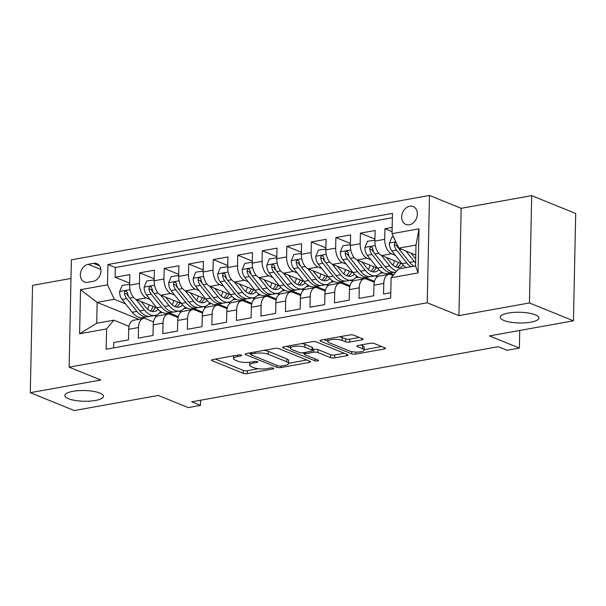 <?xml version="1.0" encoding="UTF-8"?>
<svg xmlns="http://www.w3.org/2000/svg" width="606" height="606" viewBox="0 0 606 606"><rect width="100%" height="100%" fill="white"/><g stroke="black" fill="none" stroke-linecap="round" stroke-linejoin="round"><path stroke-width="0.91" d="M241.279 355.146A2.076 0.576 -178.8 0 0 238.385 354.957L212.804 359.555A2.962 0.826 -178.8 0 0 211.57 360.191A2.962 0.826 -178.8 0 0 212.13 360.691L243.226 373.311A2.962 0.826 -178.8 0 0 247.362 373.584L272.942 368.978A2.076 0.576 -178.8 0 0 273.814 368.531A2.076 0.576 -178.8 0 0 273.42 368.19A2.076 0.576 -178.8 0 0 270.526 368.001L267.216 368.592A9.484 2.629 -178.8 0 1 253.982 367.736L251.392 366.683A9.484 2.629 -178.8 0 1 249.611 365.1A9.484 2.629 -178.8 0 1 253.566 363.055L256.876 362.456A2.076 0.576 -178.8 0 0 257.739 362.009A2.076 0.576 -178.8 0 0 257.353 361.668A2.076 0.576 -178.8 0 0 254.459 361.479L251.149 362.07A9.484 2.629 -178.8 0 1 237.916 361.214L235.317 360.161A9.484 2.629 -178.8 0 1 233.545 358.578A9.484 2.629 -178.8 0 1 237.499 356.533L240.809 355.934A2.076 0.576 -178.8 0 0 241.673 355.487A2.076 0.576 -178.8 0 0 241.279 355.146M503.866 320.445A19.324 5.363 -178.8 0 0 525.425 322.839A19.324 5.363 -178.8 0 0 538.885 318.021A19.324 5.363 -178.8 0 0 535.257 314.794A19.324 5.363 -178.8 0 0 513.699 312.401A19.324 5.363 -178.8 0 0 500.238 317.218A19.324 5.363 -178.8 0 0 503.866 320.445M68.493 398.71A19.324 5.363 -178.8 0 0 90.052 401.111A19.324 5.363 -178.8 0 0 103.512 396.294A19.324 5.363 -178.8 0 0 99.892 393.067A19.324 5.363 -178.8 0 0 78.326 390.665A19.324 5.363 -178.8 0 0 64.872 395.483A19.324 5.363 -178.8 0 0 68.493 398.71M409.709 206.229A9.666 7.514 -67.9 0 0 401.914 214.782A9.666 7.514 -67.9 0 0 405.884 224.462A9.666 7.514 -67.9 0 0 409.323 224.788A9.666 7.514 -67.9 0 0 417.117 216.236A9.666 7.514 -67.9 0 0 413.148 206.555A9.666 7.514 -67.9 0 0 409.709 206.229M361.858 339.89A2.962 0.826 -178.8 0 0 363.092 339.254A2.962 0.826 -178.8 0 0 362.539 338.762L353.813 335.216A2.962 0.826 -178.8 0 0 349.677 334.951L321.271 340.057A2.962 0.826 -178.8 0 0 320.029 340.693A2.962 0.826 -178.8 0 0 320.589 341.193L351.692 353.813A2.962 0.826 -178.8 0 0 355.828 354.086L384.234 348.973A2.962 0.826 -178.8 0 0 385.469 348.336A2.962 0.826 -178.8 0 0 384.916 347.844L374.372 343.564A2.962 0.826 -178.8 0 0 370.236 343.291L358.078 345.481A2.962 0.826 -178.8 0 0 356.843 346.117A2.962 0.826 -178.8 0 0 357.404 346.617L362.63 348.738A7.931 2.197 -178.8 0 1 364.115 350.056A7.931 2.197 -178.8 0 1 358.593 352.033A7.931 2.197 -178.8 0 1 349.745 351.048L329.27 342.738A7.931 2.197 -178.8 0 1 327.785 341.413A7.931 2.197 -178.8 0 1 333.308 339.443A7.931 2.197 -178.8 0 1 342.155 340.428L345.564 341.807A2.962 0.826 -178.8 0 0 349.7 342.079L361.858 339.89L361.888 338.496M70.985 278.457L32.55 285.365L30.3 392.688L74.311 410.55L158.317 395.453L188.246 407.596L200.51 405.391L191.708 401.816L498.306 346.7L507.108 350.276L519.372 348.071L519.736 330.475M529.439 302.955L531.689 195.632L461.174 208.312L458.924 315.635L529.439 302.955L573.45 320.816L489.443 335.921L519.372 348.071M458.924 315.635L427.238 302.773L69.129 367.153L71.379 259.83L429.487 195.45L427.238 302.773M30.3 392.688L100.816 380.015L69.129 367.153M278.934 348.677A2.962 0.826 -178.8 0 0 274.798 348.412L246.392 353.518A2.962 0.826 -178.8 0 0 245.157 354.154A2.962 0.826 -178.8 0 0 245.71 354.654L276.813 367.274A2.962 0.826 -178.8 0 0 280.949 367.547L309.363 362.433A2.962 0.826 -178.8 0 0 310.598 361.797A2.962 0.826 -178.8 0 0 310.037 361.305L278.934 348.677M283.828 346.784L312.241 341.678A2.962 0.826 -178.8 0 1 316.377 341.951L347.48 354.571A2.962 0.826 -178.8 0 1 348.033 355.063A2.962 0.826 -178.8 0 1 346.799 355.707L334.641 357.888A2.962 0.826 -178.8 0 1 330.505 357.623L317.892 352.503A2.962 0.826 -178.8 0 0 313.756 352.237L305.689 353.684A2.962 0.826 -178.8 0 0 304.454 354.321A2.962 0.826 -178.8 0 0 305.007 354.821L318.142 360.146A2.076 0.576 -178.8 0 1 318.529 360.494A2.076 0.576 -178.8 0 1 317.089 361.009A2.076 0.576 -178.8 0 1 314.772 360.752L283.154 347.92A2.962 0.826 -178.8 0 1 282.593 347.427A2.962 0.826 -178.8 0 1 283.828 346.784M531.689 195.632L575.7 213.494L573.45 320.816M392.165 227.439L384.931 228.742L392.074 231.636M395.37 255.353L391.506 253.785A12.082 6.825 -100.2 0 1 384.712 239.325L374.894 241.09L375.122 230.5L360.403 233.151L374.94 239.052M370.842 259.762L366.978 258.194A12.082 6.825 -100.2 0 1 360.184 243.733L350.366 245.498L350.594 234.908L335.875 237.56L350.412 243.46M346.314 264.171L342.451 262.603A12.082 6.825 -100.2 0 1 335.656 248.142L325.839 249.907L326.066 239.325L311.348 241.968L325.884 247.869M321.786 268.579L317.923 267.019A12.082 6.825 -100.2 0 1 311.128 252.558L301.311 254.315L301.538 243.733L286.82 246.377L301.356 252.278M297.258 272.988L293.395 271.427A12.082 6.825 -100.2 0 1 286.6 256.967L276.783 258.724L277.01 248.142L262.292 250.786L276.828 256.686M272.73 277.404L268.867 275.836A12.082 6.825 -100.2 0 1 262.072 261.375L252.255 263.14L252.482 252.55L237.764 255.194L252.301 261.095M248.202 281.813L244.339 280.245A12.082 6.825 -100.2 0 1 237.544 265.784L227.727 267.549L227.954 256.959L213.236 259.603L227.773 265.504M223.675 286.221L219.811 284.653A12.082 6.825 -100.2 0 1 213.017 270.193L203.199 271.958L203.427 261.368L188.708 264.011L203.245 269.912M199.147 290.63L195.284 289.062A12.082 6.825 -100.2 0 1 188.489 274.601L178.672 276.366L178.899 265.776L164.181 268.428L178.717 274.321M174.619 295.039L170.756 293.471A12.082 6.825 -100.2 0 1 163.961 279.01L154.144 280.775L154.371 270.185L139.653 272.836L139.433 283.419A12.082 6.825 79.8 0 0 146.228 297.879L150.091 299.447M154.189 278.737L139.653 272.836M113.648 347.882L113.754 342.511L128.472 339.86L128.692 329.278A12.082 6.825 79.8 0 1 133.6 320.241L143.41 318.483A12.082 6.825 79.8 0 0 138.509 327.513L138.282 338.095L153 335.451L153.22 324.869A12.082 6.825 79.8 0 1 158.128 315.832L167.938 314.075A12.082 6.825 -100.2 0 1 170.316 314.355L178.066 317.499M167.938 314.075A12.082 6.825 -100.2 0 0 163.037 323.104L162.809 333.686L177.528 331.043L177.747 320.453A12.082 6.825 79.8 0 1 182.656 311.423L192.466 309.658A12.082 6.825 -100.2 0 1 194.844 309.946L202.593 313.09M192.466 309.658A12.082 6.825 -100.2 0 0 187.565 318.695L187.337 329.278L202.056 326.634L202.275 316.044A12.082 6.825 79.8 0 1 207.184 307.015L216.993 305.25A12.082 6.825 -100.2 0 1 219.372 305.538L227.121 308.681M216.993 305.25A12.082 6.825 -100.2 0 0 212.092 314.279L211.865 324.869L226.583 322.225L226.803 311.635A12.082 6.825 79.8 0 1 231.712 302.606L241.521 300.841A12.082 6.825 -100.2 0 1 243.9 301.129L251.649 304.273M241.521 300.841A12.082 6.825 -100.2 0 0 236.62 309.871L236.393 320.46L251.111 317.817L251.338 307.227A12.082 6.825 79.8 0 1 256.24 298.197L266.049 296.432A12.082 6.825 -100.2 0 1 268.428 296.72L276.177 299.864M266.049 296.432A12.082 6.825 -100.2 0 0 261.148 305.462L260.921 316.052L275.639 313.408L275.866 302.818A12.082 6.825 79.8 0 1 280.767 293.789L290.577 292.024A12.082 6.825 -100.2 0 1 292.956 292.312L300.705 295.455M290.577 292.024A12.082 6.825 -100.2 0 0 285.676 301.053L285.449 311.643L300.167 308.999L300.394 298.41A12.082 6.825 79.8 0 1 305.295 289.38L315.105 287.615A12.082 6.825 -100.2 0 1 317.483 287.903L325.233 291.047M315.105 287.615A12.082 6.825 -100.2 0 0 310.204 296.645L309.977 307.234L324.695 304.583L324.922 294.001A12.082 6.825 79.8 0 1 329.823 284.971L339.633 283.207A12.082 6.825 -100.2 0 1 342.011 283.487L349.76 286.63M339.633 283.207A12.082 6.825 -100.2 0 0 334.732 292.236L334.504 302.826L349.223 300.175L349.45 289.592A12.082 6.825 79.8 0 1 354.351 280.555L364.161 278.798A12.082 6.825 -100.2 0 1 366.539 279.078L374.288 282.222M364.161 278.798A12.082 6.825 -100.2 0 0 359.26 287.827L359.032 298.41L373.75 295.766L373.978 285.176A12.082 6.825 79.8 0 1 378.879 276.147L388.688 274.389A12.082 6.825 -100.2 0 1 391.067 274.67L393.029 275.465M374.894 241.09A12.082 6.825 79.8 0 0 381.697 255.55L402.126 263.845M350.366 245.498A12.082 6.825 79.8 0 0 357.169 259.959L377.599 268.253M389.787 273.2L393.62 274.753M325.839 249.907A12.082 6.825 79.8 0 0 332.641 264.368L353.071 272.662M365.259 277.609L374.493 281.358M375.076 275.844L377.356 276.768M301.311 254.315A12.082 6.825 79.8 0 0 308.113 268.776L328.543 277.071M340.731 282.017L349.965 285.767M350.548 280.252L352.828 281.184M276.783 258.724A12.082 6.825 79.8 0 0 283.585 273.185L304.015 281.479M316.203 286.426L325.437 290.176M326.02 284.668L328.3 285.593M252.255 263.14A12.082 6.825 79.8 0 0 259.057 277.601L279.487 285.888M291.675 290.842L300.909 294.584M301.493 289.077L303.765 290.001M227.727 267.549A12.082 6.825 79.8 0 0 234.53 282.01L254.959 290.297M267.148 295.251L276.381 298.993M276.965 293.486L279.237 294.41M203.199 271.958A12.082 6.825 79.8 0 0 210.002 286.418L230.431 294.713M242.62 299.659L251.854 303.401M252.437 297.894L254.709 298.819M178.672 276.366A12.082 6.825 79.8 0 0 185.474 290.827L205.904 299.122M218.092 304.068L227.326 307.81M227.909 302.303L230.182 303.227M154.144 280.775A12.082 6.825 79.8 0 0 160.946 295.236L181.376 303.53M193.564 308.477L202.798 312.219M203.381 306.712L205.654 307.636M87.772 282.313L93.165 281.343A9.363 7.28 -67.9 0 0 100.717 273.048A9.363 7.28 -67.9 0 0 96.877 263.671A9.363 7.28 -67.9 0 0 93.544 263.352L88.143 264.322A9.363 7.28 -67.9 0 0 80.59 272.617A9.363 7.28 -67.9 0 0 84.439 281.995A9.363 7.28 -67.9 0 0 87.772 282.313M392.029 233.681L419.011 228.826L418.087 272.92L391.105 277.768L398.392 269.026L415.565 265.936L415.996 245.051L398.831 248.142L392.029 233.681L392.461 213.373L107.936 264.527L107.512 284.828L114.307 299.288L125.563 303.856M391.105 277.768L390.681 298.076L106.156 349.223L106.588 328.922L79.606 333.77L80.53 289.683L107.512 284.828M178.853 311.12L181.126 312.045M392.37 217.721L115.329 267.526L115.125 277.245L129.843 274.594L129.616 285.184A12.082 6.825 79.8 0 0 136.418 299.644L156.848 307.939M169.036 312.885L178.27 316.635M153.538 321.907L145.788 318.764A12.082 6.825 79.8 0 0 143.41 318.483M388.688 274.389A12.082 6.825 -100.2 0 0 383.787 283.419L383.56 294.001L390.794 292.706M163.961 279.01L164.181 268.428M188.489 274.601L188.708 264.011M213.017 270.193L213.236 259.603M237.544 265.784L237.764 255.194M262.072 261.375L262.292 250.786M286.6 256.967L286.82 246.377M311.128 252.558L311.348 241.968M335.656 248.142L335.875 237.56M360.184 243.733L360.403 233.151M384.712 239.325L384.931 228.742M398.831 248.142L415.792 255.028M154.325 315.529L156.598 316.453M114.307 299.288L97.134 302.379L96.702 323.263L113.867 320.173L106.588 328.922M138.842 319.301L97.134 302.379L80.53 289.683M129.01 326.316L113.867 320.173M461.174 208.312L429.487 195.45M200.51 405.391L200.616 400.218M159.378 313.067L162.438 312.514M156.893 316.279L154.825 315.446M129.661 283.146L115.125 277.245M115.329 267.526L107.936 264.527M183.906 308.659L186.966 308.106M181.421 311.87L179.353 311.029M205.949 307.462L203.881 306.621M208.434 304.242L211.494 303.697M230.477 303.053L228.409 302.212M232.962 299.834L236.022 299.288M255.005 298.644L252.937 297.804M257.489 295.425L260.557 294.872M279.533 294.236L277.465 293.395M282.017 291.016L285.085 290.463M304.06 289.827L301.993 288.986M306.545 286.608L309.613 286.055M328.588 285.418L326.52 284.578M331.073 282.199L334.141 281.646M353.116 281.002L351.048 280.169M355.601 277.79L358.669 277.237M377.644 276.594L375.576 275.753M380.129 273.382L383.197 272.829M96.702 323.263L79.606 333.77M419.011 228.826L415.996 245.051M418.087 272.92L415.565 265.936M215.395 359.085L243.286 370.41A2.962 0.826 -178.8 0 0 247.422 370.683L258.239 368.736M288.63 363.274L306.833 360.002M248.983 353.048L250.611 353.715M251.46 354.025A2.076 0.576 -178.8 0 0 250.596 354.472A2.076 0.576 -178.8 0 0 250.982 354.813L278.283 365.895A2.076 0.576 -178.8 0 0 281.176 366.085L284.668 365.456A9.484 2.629 -178.8 0 0 288.623 363.411A9.484 2.629 -178.8 0 0 286.843 361.827L268.185 354.252A9.484 2.629 -178.8 0 0 254.952 353.396L251.46 354.025L251.49 352.601M288.623 363.411L288.683 360.509A9.484 2.629 -178.8 0 0 286.903 358.926L286.843 361.827M263.989 350.351A9.484 2.629 -178.8 0 1 268.246 351.351L286.903 358.926M344.269 353.268L334.701 354.987L334.641 357.888M312.59 349.556L313.817 349.336A2.962 0.826 -178.8 0 1 317.953 349.601L330.565 354.722A2.962 0.826 -178.8 0 0 334.701 354.987M304.47 353.646L302.394 352.806M290.441 347.95L286.418 346.321M304.803 347.193A7.931 2.197 -178.8 0 0 295.955 346.208A7.931 2.197 -178.8 0 0 290.433 348.185A7.931 2.197 -178.8 0 0 291.918 349.503L299.137 352.434A2.962 0.826 -178.8 0 0 303.273 352.7L311.332 351.253A2.962 0.826 -178.8 0 0 312.567 350.616A2.962 0.826 -178.8 0 0 312.014 350.116L304.803 347.193L304.863 344.291A7.931 2.197 -178.8 0 0 301.894 343.541M312.567 350.616L312.635 347.715A2.962 0.826 -178.8 0 0 312.075 347.215L312.014 350.116M304.863 344.291L312.075 347.215M339.398 336.8A7.931 2.197 -178.8 0 1 342.216 337.527L345.625 338.905A2.962 0.826 -178.8 0 0 349.76 339.178L359.335 337.459M364.115 350.056L364.176 347.162A7.931 2.197 -178.8 0 0 362.691 345.837L362.63 348.738M360.668 345.011L362.691 345.837M364.123 349.7L381.712 346.541M323.854 339.587L327.793 341.186M129.639 284.335L122.17 285.411L119.594 291.653A7.999 4.522 79.8 0 0 122.026 299.417L132.237 312.241A23.104 13.044 79.8 0 0 142.789 317.605L147.447 316.771A23.104 13.044 79.8 0 0 148.894 316.355M147.606 309.204A19.172 10.832 79.8 0 0 149.22 304.841M136.123 299.515L144.501 310.037A23.104 13.044 79.8 0 0 155.053 315.4A23.104 13.044 79.8 0 0 160.688 311.537M141.228 301.599L145.599 307.083A19.172 10.832 79.8 0 0 154.356 311.537A19.172 10.832 79.8 0 0 158.143 309.401M155.053 315.4L150.386 316.241A23.104 13.044 -100.2 0 1 139.842 310.87L129.631 298.046A7.999 4.522 -100.2 0 1 127.374 292.546L126.525 291.122L125.578 291.024L124.722 291.683L124.427 293.077A7.999 4.522 79.8 0 0 126.684 298.576L136.895 311.401A23.104 13.044 79.8 0 0 147.447 316.771M153.144 306.431A19.172 10.832 -100.2 0 1 150.333 310.976M151.939 311.499A19.172 10.832 79.8 0 0 155.454 307.371M129.025 297.182L127.783 295.622A4.075 2.303 -100.2 0 1 126.957 294.107L124.427 293.077M154.166 279.927L146.697 280.995L144.122 287.244A7.999 4.522 79.8 0 0 146.554 295.008L156.765 307.833A23.104 13.044 79.8 0 0 167.317 313.196L171.975 312.355A23.104 13.044 79.8 0 0 173.422 311.946M172.134 304.795A19.172 10.832 79.8 0 0 173.748 300.432M160.651 295.107L169.029 305.629A23.104 13.044 79.8 0 0 179.581 310.992A23.104 13.044 79.8 0 0 185.216 307.128M165.756 297.19L170.127 302.674A19.172 10.832 79.8 0 0 178.884 307.128A19.172 10.832 79.8 0 0 182.671 304.992M179.581 310.992L174.914 311.832A23.104 13.044 -100.2 0 1 164.37 306.462L154.159 293.637A7.999 4.522 -100.2 0 1 151.901 288.138L151.053 286.714L150.106 286.615L149.25 287.274L148.955 288.668A7.999 4.522 79.8 0 0 151.212 294.168L161.423 306.992A23.104 13.044 79.8 0 0 171.975 312.355M177.672 302.023A19.172 10.832 -100.2 0 1 174.861 306.568M176.467 307.09A19.172 10.832 79.8 0 0 179.982 302.962M153.553 292.774L152.311 291.213A4.075 2.303 -100.2 0 1 151.485 289.691L148.955 288.668M178.694 275.518L171.225 276.586L168.65 282.828A7.999 4.522 79.8 0 0 171.081 290.6L181.292 303.424A23.104 13.044 79.8 0 0 191.844 308.787L196.503 307.946A23.104 13.044 79.8 0 0 197.95 307.537M196.662 300.387A19.172 10.832 79.8 0 0 198.276 296.023M185.178 290.698L193.556 301.22A23.104 13.044 79.8 0 0 204.108 306.583A23.104 13.044 79.8 0 0 209.744 302.72M190.284 292.781L194.655 298.266A19.172 10.832 79.8 0 0 203.411 302.72A19.172 10.832 79.8 0 0 207.199 300.584M204.108 306.583L199.442 307.416A23.104 13.044 -100.2 0 1 188.898 302.053L178.687 289.229A7.999 4.522 -100.2 0 1 176.429 283.729L175.581 282.305L174.634 282.207L173.778 282.866L173.483 284.259A7.999 4.522 79.8 0 0 175.74 289.759L185.951 302.583A23.104 13.044 79.8 0 0 196.503 307.946M202.199 297.614A19.172 10.832 -100.2 0 1 199.389 302.159M201.003 302.682A19.172 10.832 79.8 0 0 204.51 298.553M178.081 288.365L176.838 286.805A4.075 2.303 -100.2 0 1 176.013 285.282L173.483 284.259M203.222 271.109L195.753 272.177L193.178 278.419A7.999 4.522 79.8 0 0 195.609 286.183L205.82 299.016A23.104 13.044 79.8 0 0 216.372 304.379L221.031 303.538A23.104 13.044 79.8 0 0 222.478 303.129M221.19 295.978A19.172 10.832 79.8 0 0 222.803 291.615M209.706 286.29L218.084 296.804A23.104 13.044 79.8 0 0 228.636 302.174A23.104 13.044 79.8 0 0 234.272 298.311M214.812 288.373L219.183 293.857A19.172 10.832 79.8 0 0 227.939 298.311A19.172 10.832 79.8 0 0 231.727 296.175M228.636 302.174L223.97 303.008A23.104 13.044 -100.2 0 1 213.426 297.644L203.215 284.82A7.999 4.522 -100.2 0 1 200.957 279.321L200.109 277.896L199.162 277.798L198.306 278.457L198.01 279.851A7.999 4.522 79.8 0 0 200.268 285.35L210.479 298.175A23.104 13.044 79.8 0 0 221.031 303.538M226.727 293.206A19.172 10.832 -100.2 0 1 223.917 297.751M225.53 298.273A19.172 10.832 79.8 0 0 229.038 294.145M202.609 283.956L201.366 282.396A4.075 2.303 -100.2 0 1 200.541 280.873L198.01 279.851M227.75 266.701L220.281 267.769L217.705 274.01A7.999 4.522 79.8 0 0 220.137 281.775L230.348 294.599A23.104 13.044 79.8 0 0 240.9 299.97L245.559 299.129A23.104 13.044 79.8 0 0 247.006 298.713M245.718 291.562A19.172 10.832 79.8 0 0 247.331 287.206M234.234 281.881L242.612 292.395A23.104 13.044 79.8 0 0 253.164 297.766A23.104 13.044 79.8 0 0 258.8 293.902M239.34 283.964L243.71 289.448A19.172 10.832 79.8 0 0 252.467 293.902A19.172 10.832 79.8 0 0 256.255 291.766M253.164 297.766L248.498 298.599A23.104 13.044 -100.2 0 1 237.953 293.236L227.742 280.411A7.999 4.522 -100.2 0 1 225.485 274.912L224.637 273.48L223.69 273.389L222.834 274.048L222.538 275.435A7.999 4.522 79.8 0 0 224.796 280.942L235.007 293.766A23.104 13.044 79.8 0 0 245.559 299.129M251.255 288.797A19.172 10.832 -100.2 0 1 248.445 293.342M250.058 293.865A19.172 10.832 79.8 0 0 253.566 289.736M227.136 279.548L225.894 277.987A4.075 2.303 -100.2 0 1 225.068 276.465L222.538 275.435M252.278 262.292L244.809 263.36L242.233 269.602A7.999 4.522 79.8 0 0 244.665 277.366L254.876 290.191A23.104 13.044 79.8 0 0 265.428 295.561L270.087 294.721A23.104 13.044 79.8 0 0 271.533 294.304M270.246 287.153A19.172 10.832 79.8 0 0 271.859 282.797M258.762 277.465L267.14 287.986A23.104 13.044 79.8 0 0 277.692 293.357A23.104 13.044 79.8 0 0 283.328 289.494M263.868 279.548L268.238 285.04A19.172 10.832 79.8 0 0 276.995 289.486A19.172 10.832 79.8 0 0 280.783 287.35M277.692 293.357L273.026 294.19A23.104 13.044 -100.2 0 1 262.481 288.827L252.27 276.003A7.999 4.522 -100.2 0 1 250.013 270.496L249.164 269.072L248.218 268.981L247.362 269.64L247.066 271.026A7.999 4.522 79.8 0 0 249.324 276.533L259.535 289.357A23.104 13.044 79.8 0 0 270.087 294.721M275.783 284.388A19.172 10.832 -100.2 0 1 272.973 288.933M274.586 289.456A19.172 10.832 79.8 0 0 278.093 285.32M251.664 275.139L250.422 273.579A4.075 2.303 -100.2 0 1 249.596 272.056L247.066 271.026M276.806 257.876L269.337 258.951L266.761 265.193A7.999 4.522 79.8 0 0 269.193 272.958L279.404 285.782A23.104 13.044 79.8 0 0 289.956 291.145L294.614 290.312A23.104 13.044 79.8 0 0 296.061 289.895M294.774 282.744A19.172 10.832 79.8 0 0 296.387 278.381M283.29 273.056L291.668 283.578A23.104 13.044 79.8 0 0 302.22 288.941A23.104 13.044 79.8 0 0 307.856 285.078M288.395 275.139L292.766 280.623A19.172 10.832 79.8 0 0 301.523 285.078A19.172 10.832 79.8 0 0 305.31 282.941M302.22 288.941L297.554 289.782A23.104 13.044 -100.2 0 1 287.009 284.419L276.798 271.594A7.999 4.522 -100.2 0 1 274.541 266.087L273.692 264.663L272.745 264.572L271.889 265.231L271.594 266.617A7.999 4.522 79.8 0 0 273.851 272.124L284.062 284.949A23.104 13.044 79.8 0 0 294.614 290.312M300.311 279.98A19.172 10.832 -100.2 0 1 297.501 284.525M299.114 285.04A19.172 10.832 79.8 0 0 302.621 280.911M276.192 270.723L274.95 269.17A4.075 2.303 -100.2 0 1 274.124 267.647L271.594 266.617M301.334 253.467L293.865 254.543L291.289 260.785A7.999 4.522 79.8 0 0 293.721 268.549L303.932 281.373A23.104 13.044 79.8 0 0 314.484 286.736L319.142 285.903A23.104 13.044 79.8 0 0 320.589 285.487M319.301 278.336A19.172 10.832 79.8 0 0 320.915 273.973M307.818 268.647L316.196 279.169A23.104 13.044 79.8 0 0 326.748 284.532A23.104 13.044 79.8 0 0 332.383 280.669M312.923 270.73L317.294 276.215A19.172 10.832 79.8 0 0 326.051 280.669A19.172 10.832 79.8 0 0 329.838 278.533M326.748 284.532L322.081 285.373A23.104 13.044 -100.2 0 1 311.537 280.01L301.326 267.185A7.999 4.522 -100.2 0 1 299.069 261.678L298.22 260.254L297.273 260.156L296.417 260.822L296.122 262.209A7.999 4.522 79.8 0 0 298.379 267.708L308.59 280.533A23.104 13.044 79.8 0 0 319.142 285.903M324.839 275.571A19.172 10.832 -100.2 0 1 322.028 280.116M323.642 280.631A19.172 10.832 79.8 0 0 327.149 276.503M300.72 266.314L299.478 264.761A4.075 2.303 -100.2 0 1 298.652 263.239L296.122 262.209M325.861 249.058L318.392 250.134L315.817 256.376A7.999 4.522 79.8 0 0 318.248 264.14L328.46 276.965A23.104 13.044 79.8 0 0 339.012 282.328L343.67 281.495A23.104 13.044 79.8 0 0 345.117 281.078M343.829 273.927A19.172 10.832 79.8 0 0 345.443 269.564M332.346 264.239L340.724 274.76A23.104 13.044 79.8 0 0 351.275 280.123A23.104 13.044 79.8 0 0 356.911 276.26M337.451 266.322L341.822 271.806A19.172 10.832 79.8 0 0 350.579 276.26A19.172 10.832 79.8 0 0 354.366 274.124M351.275 280.123L346.609 280.964A23.104 13.044 -100.2 0 1 336.065 275.601L325.854 262.769A7.999 4.522 -100.2 0 1 323.596 257.27L322.748 255.846L321.801 255.747L320.945 256.406L320.65 257.8A7.999 4.522 79.8 0 0 322.907 263.299L333.118 276.124A23.104 13.044 79.8 0 0 343.67 281.495M349.367 271.162A19.172 10.832 -100.2 0 1 346.556 275.7M348.17 276.222A19.172 10.832 79.8 0 0 351.677 272.094M325.248 261.906L324.005 260.353A4.075 2.303 -100.2 0 1 323.18 258.83L320.65 257.8M350.389 244.65L342.92 245.725L340.345 251.967A7.999 4.522 79.8 0 0 342.776 259.732L352.987 272.556A23.104 13.044 79.8 0 0 363.539 277.919L368.198 277.086A23.104 13.044 79.8 0 0 369.645 276.669M368.357 269.519A19.172 10.832 79.8 0 0 369.971 265.155M356.873 259.83L365.251 270.352A23.104 13.044 79.8 0 0 375.803 275.715A23.104 13.044 79.8 0 0 381.439 271.852M361.979 261.913L366.35 267.397A19.172 10.832 79.8 0 0 375.106 271.852A19.172 10.832 79.8 0 0 378.894 269.715M375.803 275.715L371.137 276.556A23.104 13.044 -100.2 0 1 360.593 271.185L350.382 258.361A7.999 4.522 -100.2 0 1 348.124 252.861L347.276 251.437L346.329 251.338L345.473 251.998L345.178 253.391A7.999 4.522 79.8 0 0 347.435 258.891L357.646 271.715A23.104 13.044 79.8 0 0 368.198 277.086M373.894 266.746A19.172 10.832 -100.2 0 1 371.084 271.291M372.698 271.814A19.172 10.832 79.8 0 0 376.205 267.685M349.776 257.497L348.533 255.937A4.075 2.303 -100.2 0 1 347.708 254.422L345.178 253.391M374.917 240.241L367.448 241.309L364.873 247.559A7.999 4.522 79.8 0 0 367.304 255.323L377.515 268.147A23.104 13.044 79.8 0 0 388.067 273.511L392.726 272.67A23.104 13.044 79.8 0 0 394.173 272.261M392.885 265.11A19.172 10.832 79.8 0 0 394.498 260.747M381.401 255.421L389.779 265.943A23.104 13.044 79.8 0 0 396.68 271.079M386.507 257.505L390.878 262.989A19.172 10.832 79.8 0 0 399.634 267.443A19.172 10.832 79.8 0 0 403.422 265.307M395.816 272.117L395.665 272.147A23.104 13.044 -100.2 0 1 385.121 266.776L374.909 253.952A7.999 4.522 -100.2 0 1 372.652 248.452L371.804 247.028L370.857 246.93L370.001 247.589L369.705 248.983A7.999 4.522 79.8 0 0 371.963 254.482L382.174 267.307A23.104 13.044 79.8 0 0 392.726 272.67M398.422 262.337A19.172 10.832 -100.2 0 1 395.612 266.882M397.225 267.405A19.172 10.832 79.8 0 0 400.733 263.277M374.303 253.088L373.061 251.528A4.075 2.303 -100.2 0 1 372.235 250.005L369.705 248.983M393.423 236.643L391.976 236.901L389.4 243.142A7.999 4.522 79.8 0 0 391.832 250.914L402.043 263.739A23.104 13.044 79.8 0 0 406.232 267.617M405.944 251.028L414.307 261.534A23.104 13.044 79.8 0 0 415.625 263.034M411.035 253.096L415.405 258.58A19.172 10.832 79.8 0 0 415.708 258.951M396.195 242.551L394.915 242.764L394.233 244.574A7.999 4.522 79.8 0 0 396.491 250.073L406.702 262.898A23.104 13.044 79.8 0 0 410.891 266.776M413.83 266.246A23.104 13.044 -100.2 0 1 409.648 262.368L399.437 249.543A7.999 4.522 -100.2 0 1 397.369 245.036M398.831 248.68L397.589 247.119A4.075 2.303 -100.2 0 1 396.763 245.597L394.233 244.574M391.506 253.785L381.697 255.55M366.978 258.194L357.169 259.959M342.451 262.603L332.641 264.368M317.923 267.019L308.113 268.776M293.395 271.427L283.585 273.185M268.867 275.836L259.057 277.601M244.339 280.245L234.53 282.01M219.811 284.653L210.002 286.418M195.284 289.062L185.474 290.827M170.756 293.471L160.946 295.236M146.228 297.879L136.418 299.644M138.509 327.513L128.692 329.278M383.787 283.419L373.978 285.176M359.26 287.827L349.45 289.592M334.732 292.236L324.922 294.001M310.204 296.645L300.394 298.41M285.676 301.053L275.866 302.818M261.148 305.462L251.338 307.227M236.62 309.871L226.803 311.635M212.092 314.279L202.275 316.044M187.565 318.695L177.747 320.453M163.037 323.104L153.22 324.869M139.433 283.419L129.616 285.184M100.884 269.496L88.143 264.322M99.482 265.769L93.544 263.352M237.522 355.108L237.499 356.533M256.899 361.532L256.876 362.456M253.596 361.63L253.566 363.055M272.965 368.054L272.942 368.978M247.422 370.683L247.362 373.584M243.286 370.41L243.226 373.311M212.145 359.722L212.13 360.691M240.824 355.01L240.809 355.934M309.386 361.04L309.363 362.433M280.979 366.115L280.949 367.547M276.859 365.32L276.813 367.274M245.733 353.684L245.71 354.654M268.246 351.351L268.185 354.252M254.982 351.972L254.952 353.396M346.829 354.305L346.799 355.707M330.565 354.722L330.505 357.623M317.953 349.601L317.892 352.503M313.817 349.336L313.756 352.237M305.719 352.26L305.689 353.684M314.809 358.797L314.772 360.752M283.169 346.95L283.154 347.92M349.76 339.178L349.7 342.079M345.625 338.905L345.564 341.807M342.216 337.527L342.155 340.428M357.419 345.647L357.404 346.617M384.265 347.579L384.234 348.973M355.866 352.086L355.828 354.086M351.738 351.624L351.692 353.813M320.612 340.224L320.589 341.193M130.017 289.63L119.662 291.494M136.895 311.401L132.237 312.241M144.501 310.037L139.842 310.87M126.684 298.576L122.026 299.417M133.471 297.357L129.631 298.046M154.545 285.221L144.19 287.085M161.423 306.992L156.765 307.833M169.029 305.629L164.37 306.462M151.212 294.168L146.554 295.008M157.999 292.948L154.159 293.637M179.073 280.813L168.718 282.676M185.951 302.583L181.292 303.424M193.556 301.22L188.898 302.053M175.74 289.759L171.081 290.6M182.527 288.539L178.687 289.229M203.601 276.404L193.246 278.268M210.479 298.175L205.82 299.016M218.084 296.804L213.426 297.644M200.268 285.35L195.609 286.183M207.055 284.131L203.215 284.82M228.129 271.996L217.774 273.859M235.007 293.766L230.348 294.599M242.612 292.395L237.953 293.236M224.796 280.942L220.137 281.775M231.583 279.722L227.742 280.411M252.657 267.587L242.302 269.443M259.535 289.357L254.876 290.191M267.14 287.986L262.481 288.827M249.324 276.533L244.665 277.366M256.111 275.313L252.27 276.003M277.184 263.171L266.829 265.034M284.062 284.949L279.404 285.782M291.668 283.578L287.009 284.419M273.851 272.124L269.193 272.958M280.639 270.897L276.798 271.594M301.712 258.762L291.357 260.625M308.59 280.533L303.932 281.373M316.196 279.169L311.537 280.01M298.379 267.708L293.721 268.549M305.166 266.488L301.326 267.185M326.24 254.353L315.885 256.217M333.118 276.124L328.46 276.965M340.724 274.76L336.065 275.601M322.907 263.299L318.248 264.14M329.694 262.08L325.854 262.769M350.768 249.945L340.413 251.808M357.646 271.715L352.987 272.556M365.251 270.352L360.593 271.185M347.435 258.891L342.776 259.732M354.222 257.671L350.382 258.361M375.296 245.536L364.941 247.399M382.174 267.307L377.515 268.147M389.779 265.943L385.121 266.776M371.963 254.482L367.304 255.323M378.75 253.263L374.909 253.952M395.87 241.839L389.469 242.991M406.702 262.898L402.043 263.739M414.307 261.534L409.648 262.368M396.491 250.073L391.832 250.914M401.414 249.187L399.437 249.543M233.598 355.813L233.545 358.578M249.672 362.282L249.611 365.1M250.634 352.753L250.596 354.472M304.492 352.48L304.454 354.321M290.486 345.587L290.433 348.185M327.838 338.875L327.785 341.413"/></g></svg>
